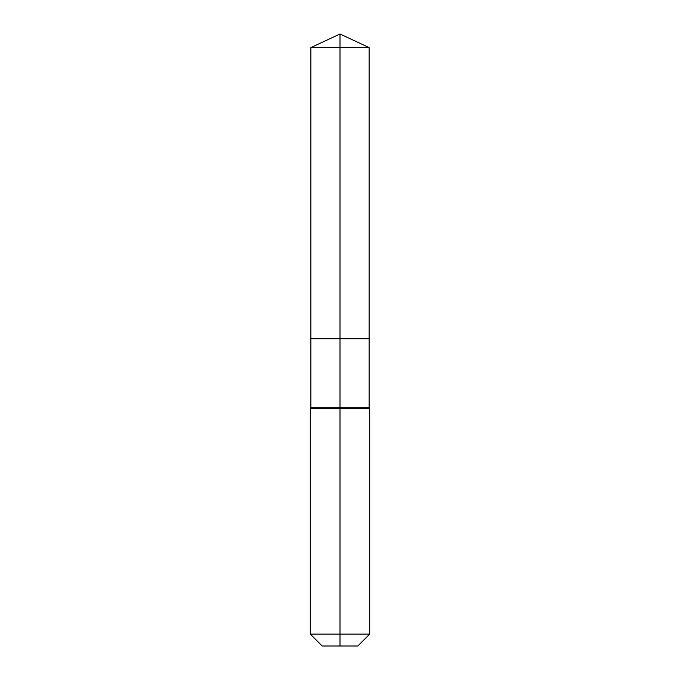 <?xml version="1.0" encoding="UTF-8"?>
<svg xmlns="http://www.w3.org/2000/svg" width="680" height="680" viewBox="0 0 680 680"><rect width="100%" height="100%" fill="white"/><g stroke="black" fill="none" stroke-linecap="round" stroke-linejoin="round"><path stroke-width="1.02" d="M310.293 634.117L369.707 634.117L357.825 646L322.175 646L310.293 634.117L310.293 408.332L340 408.332L340 407.736L310.887 407.736L310.887 338.725L340 338.725L340 47.575L369.113 47.575L340 34L340 47.575L310.887 47.575L310.887 338.725L369.113 338.725L369.113 47.575M340 407.736L369.113 407.736L369.113 338.725L340 338.725L340 407.736M340 646L340 408.332L369.707 408.332L369.113 407.736M340 34L310.887 47.575M369.707 634.117L369.707 408.332M310.887 407.736L310.293 408.332"/></g></svg>
